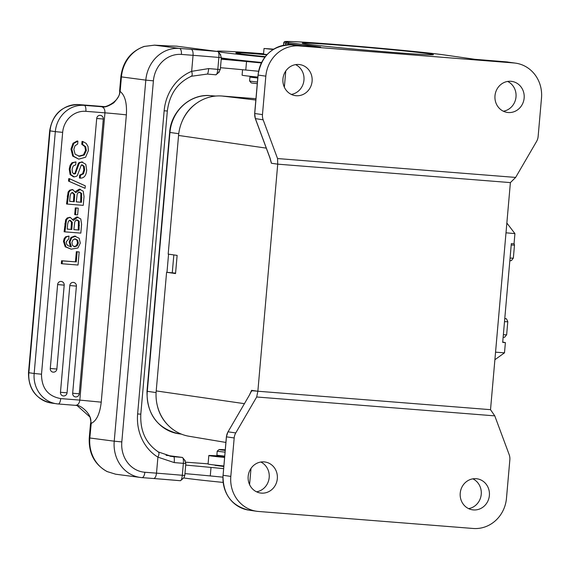 <?xml version="1.0" encoding="UTF-8"?>
<svg xmlns="http://www.w3.org/2000/svg" width="570" height="570" viewBox="0 0 570 570"><rect width="100%" height="100%" fill="white"/><g stroke="black" fill="none" stroke-linecap="round" stroke-linejoin="round"><path stroke-width="0.85" d="M502.719 342.05L505.391 342.606L502.69 342.385L511.333 243.604L514.033 243.825L514.924 233.607L505.996 232.809M505.391 342.606L504.493 352.823L494.895 359.72M495.551 352.182L504.493 352.823M515.636 177.427L277.547 158.553L263.162 119.835A11.4 10.63 -81.9 0 1 262.471 114.613L265.834 76.166A32.775 30.573 -81.9 0 1 299.172 45.942L513.876 62.956A32.775 30.573 -81.9 0 1 515.658 63.156A32.775 30.573 -81.9 0 1 541.5 98.019L538.137 136.465A11.4 10.63 -81.9 0 1 536.541 141.502L515.636 177.427L510.392 182.599L490.521 409.673L257.861 391.234L256.685 396.991L494.774 415.865L490.521 409.673M524.144 98.069A15.675 14.62 98.1 0 0 511.789 81.396A15.675 14.62 98.1 0 0 494.988 95.76A15.675 14.62 98.1 0 0 507.35 112.433A15.675 14.62 98.1 0 0 524.144 98.069M312.096 81.261A15.675 14.62 98.1 0 0 299.735 64.588A15.675 14.62 98.1 0 0 282.941 78.952A15.675 14.62 98.1 0 0 295.296 95.625A15.675 14.62 98.1 0 0 312.096 81.261M277.547 158.553L277.725 164.16L510.392 182.599M270.052 158.082L271.463 163.262L277.725 164.16L257.861 391.234L251.391 390.649M494.774 415.865L509.153 454.582A11.4 10.63 -81.9 0 1 509.851 459.805L506.481 498.251A32.775 30.573 -81.9 0 1 473.143 528.476L258.445 511.461A32.775 30.573 -81.9 0 1 256.657 511.261A32.775 30.573 -81.9 0 1 230.814 476.399L234.185 437.952A11.4 10.63 -81.9 0 1 235.773 432.915L256.685 396.991M227.986 431.903L249.361 395.181L251.598 390.343L257.861 391.234M251.099 391.569L252.674 390.486M251.099 391.79L249.311 395.274M175.581 273.144L166.59 272.268L175.539 273.564L177.127 255.396L168.178 254.106L178.56 135.453A42.75 39.872 98.1 0 1 222.043 96.024L255.959 98.717M166.59 272.268L156.209 390.92A42.75 39.872 98.1 0 0 189.026 436.257L225.884 442.441M167.48 424.579A39.9 37.214 -81.9 0 1 157.249 405.32M166.982 272.303L168.563 254.163M181.794 122.123A39.9 37.214 -81.9 0 1 197.07 102.906M172.283 272.724L173.836 254.918M391.362 52.276A65.835 1.397 -175 0 1 302.285 43.213A65.835 1.397 -175 0 1 344.358 45.557A65.835 1.397 -175 0 1 433.428 54.684A65.835 1.397 -175 0 1 391.362 52.276M507.628 81.439A15.675 14.62 -81.9 0 1 516.007 96.907A15.675 14.62 -81.9 0 1 503.367 111.221M295.581 64.631A15.675 14.62 -81.9 0 1 303.96 80.099A15.675 14.62 -81.9 0 1 291.32 94.413M261.345 62.942A131.1 2.772 -175 0 1 246.532 61.51A74.1 1.568 5 0 0 221.21 59.187M224.544 58.838L221.253 58.717M224.544 58.788L221.26 58.639M232.653 59.715L221.253 58.767L232.653 59.715M228.228 59.544L237.526 60.249L228.228 59.544M241.979 60.79L233.465 60.042L242.271 60.776M221.317 57.962A83.79 1.774 5 0 0 225.015 58.475A83.79 1.774 5 0 0 261.573 62.472M220.241 54.563L221.352 57.577L220.312 69.504L218.695 72.162M176.493 46.156L217.932 51.528L220.79 54.905M154.356 45.144A5.7 3.562 94 0 1 154.463 45.151L144.16 46.426A5.7 2.323 -107.1 0 1 144.595 46.398L154.563 45.158L179.422 48.421L191.128 49.319A71.25 1.511 5 0 1 207.33 50.623A71.25 1.511 5 0 1 217.932 51.528C218.787 52.034 219.094 54.008 218.866 57.449L217.818 69.369C217.455 72.782 216.814 74.599 215.895 74.805L219.35 71.927M191.128 49.319C192.589 49.854 193.237 51.856 193.059 55.319L181.41 54.421A28.5 25.586 -82.5 0 0 153.408 80.84L121.816 441.907L114.228 441.187L145.813 80.121L120.847 76.815L119.607 91.008L120.249 91.556C118.802 91.136 122.536 92.96 113.793 102.821C102.721 109.846 102.208 105.635 101.831 106.74L101.553 106.725C103.911 107.381 105.044 109.419 104.944 112.839L85.856 111.328A5.7 2.052 94.5 0 0 84.317 105.357L79.023 104.602L103.59 106.547A22.8 0.485 5 0 0 102.322 106.504A22.8 0.485 5 0 0 101.831 106.74L84.317 105.357A28.5 26.583 -81.9 0 0 55.326 131.642L49.661 130.808L28.5 372.659L34.164 373.493L55.326 131.642L62.664 132.354L41.503 374.212C41.574 388.142 47.994 396.271 60.741 398.594L79.814 400.104C79.323 403.482 77.862 405.227 75.425 405.341L58.24 403.98A5.7 2.052 94.5 0 1 58.19 403.973A28.5 26.583 -81.9 0 1 56.637 403.802A28.5 26.583 -81.9 0 1 34.164 373.493L41.503 374.198M221.352 57.577L218.866 57.449A65.55 1.389 5 0 0 207.908 56.515A65.55 1.389 5 0 0 193.059 55.319L191.662 71.328L208.677 68.592A5.7 0.933 94.8 0 1 207.281 74.072A5.7 0.933 94.8 0 1 207.266 74.064L215.93 74.805M121.816 441.907A28.5 25.586 -82.5 0 0 144.858 472.259L156.508 473.157L157.911 457.147A45.6 40.94 97.5 0 1 137.619 413.977L164.146 110.815A45.6 40.94 97.5 0 1 178.887 79.65A45.6 40.94 97.5 0 1 191.67 71.328C192.553 74.535 192.29 76.195 190.893 76.309M126.362 114.891L101.232 402.156L79.814 400.104L104.944 112.839A17.1 0.363 5 0 1 111.848 113.423A17.1 0.363 -175 0 1 126.362 114.891C127.067 103.177 125.029 95.397 120.249 91.556M101.232 402.156C99.864 413.827 96.522 420.902 91.221 423.382L89.832 437.988L114.228 441.187A34.2 30.702 -82.5 0 0 140.398 477.453L115.674 474.212L107.067 471.554A5.7 2.401 -63.9 0 0 107.395 471.654L115.674 474.212M76.337 251.669L79.18 251.947L78.033 265.029L62.13 263.767L61.318 263.654L61.574 260.754L75.447 261.851L76.337 251.669L79.18 251.947M69.02 236.08L65.643 236.771L64.161 238.631L63.462 241.388L65.215 246.81L71.229 249.168L66.027 246.924L64.275 241.502L64.973 238.744L66.455 236.885L69.02 236.08L68.785 238.787L66.191 241.944L66.526 243.96L67.823 245.577L71.336 246.895L69.982 241.979L71.749 237.626L75.753 236.251L74.549 236.087L70.937 237.512L69.169 241.865L70.523 246.782M76.843 216.935L80.776 218.916L81.596 224.323L80.826 233.116L64.923 231.855L66.483 219.885L68.101 218.025L70.317 217.434L73.359 220.455L77.948 217.085L76.843 216.935L72.967 219.329M69.968 217.384L67.288 217.911L65.671 219.763L64.111 231.741L64.923 231.855M75.283 207.886L78.218 208.164L77.627 214.883L75.511 214.712L74.699 214.598L75.283 207.886L78.218 208.164M79.273 189.169L83.206 191.149L84.025 196.557L83.256 205.357L67.353 204.096L68.913 192.118L70.53 190.266L72.746 189.667L75.789 192.689L80.377 189.318L79.273 189.169L75.397 191.563M72.397 189.618L69.718 190.152L68.101 192.005L66.54 203.974L67.353 204.096M68.543 181.11L85.08 188.328L68.543 181.11L68.756 178.624L69.569 178.745L85.3 185.856L85.08 188.328M81.574 161.859L85.799 164.295L86.676 170.095C86.198 175.581 84.054 178.253 80.235 178.125L80.491 175.225L83.477 173.814L84.645 170.002L84.239 166.397L82.358 164.894L81.204 165.264L77.399 175.396L76.679 176.194L74.278 176.892L70.922 174.691L70.053 169.212L70.929 165.371L72.789 162.835L75.96 161.909L75.703 164.808L73.11 166.077L72.084 169.44L72.497 172.646L74.285 173.978L75.383 173.708L79.066 163.697L79.992 162.657L82.679 162.008L79.18 162.536L78.247 163.576L74.955 173.209L73.466 173.857M75.96 161.909L71.977 162.721L70.117 165.257L69.241 169.098L70.11 174.57L73.466 176.778M81.546 164.773L83.427 166.283L83.826 169.888L82.664 173.7L79.679 175.104L79.422 178.004L80.235 178.125M77.905 141.125L77.093 141.004L72.996 143.298L70.993 149.048L72.689 156.066L78.76 159.151L73.501 156.187L71.813 149.162L73.808 143.412L77.905 141.125L77.655 144.025L74.983 145.827L73.836 149.354L75.119 154.228L79.544 156.315L84.26 155.004L86.348 150.508L85.671 146.761L82.6 144.417L82.85 141.517L82.037 141.403L81.781 144.296L84.859 146.64L85.536 150.395L83.448 154.883L78.575 156.187M50.281 368.484A3.42 3.192 98.1 0 0 52.974 372.125A3.42 3.42 0 0 0 56.865 369.032L50.281 368.484L57.62 284.587A3.42 3.192 98.1 0 1 61.282 281.452A3.42 3.42 0 0 1 64.203 285.135L57.62 284.587M60.47 392.281A3.42 3.192 98.1 0 0 63.17 395.922A3.42 3.42 0 0 0 67.061 392.83L60.47 392.281L69.811 285.556A3.42 3.192 98.1 0 1 73.473 282.421A3.42 3.42 0 0 1 76.401 286.104L69.811 285.556M72.668 393.25A3.42 3.192 98.1 0 0 75.361 396.884A3.42 3.42 0 0 0 79.251 393.799L72.668 393.25L96.708 118.475A3.42 3.192 98.1 0 1 100.37 115.34A3.42 3.42 0 0 1 103.291 119.023L96.708 118.475M91.221 423.382L90.024 417.062L77.085 405.534L75.596 405.356M153.693 478.515A71.25 1.511 -175 0 1 169.646 479.805A71.25 1.511 -175 0 1 180.384 480.717C181.296 480.517 181.937 478.707 182.307 475.287A65.55 1.389 -175 0 0 171.235 474.34A65.55 1.389 -175 0 0 156.508 473.157C156.045 476.584 155.069 478.365 153.579 478.508L141.987 477.617M183.839 477.838L180.419 480.724L153.579 478.508M184.801 475.416L185.841 463.495L183.355 463.36L182.307 475.287L184.801 475.416L183.868 477.81M174.213 462.584A65.55 1.389 5 0 1 183.355 463.36C183.59 459.94 183.276 457.966 182.421 457.439A71.25 1.511 5 0 0 173.786 456.705A5.7 0.933 94.8 0 1 174.213 462.584L157.911 457.147C159.315 454.083 159.358 452.316 158.032 451.846M185.279 460.817L182.421 457.439L166.062 455.295M169.896 456.192L173.786 456.705L171.805 456.492L158.424 451.974C145.92 443.624 140.049 431.013 140.811 414.148L137.619 413.977M185.841 463.495L184.723 460.474M185.806 462.199A148.2 3.135 -175 0 1 208.093 463.838M224.573 457.446A27.93 0.591 -175 0 1 208.82 455.537L208.071 464.051A27.93 0.591 5 0 0 220.519 465.633L215.033 465.327L223.775 466.509M223.59 468.64A131.1 2.772 -175 0 1 211.014 467.421A74.1 1.568 5 0 0 185.699 465.099M184.958 473.62A74.1 1.568 -175 0 1 210.273 475.936A131.1 2.772 5 0 0 222.898 477.161M210.273 475.936L211.014 467.421M220.519 465.633A27.93 0.591 5 0 0 223.825 465.961M208.82 455.537A27.93 0.591 -175 0 1 223.062 456.264M223.02 456.691L224.601 457.076M225.036 452.138A19.95 0.42 -175 0 1 217.248 451.148A19.95 0.42 -175 0 1 217.213 451.119L216.871 455.095A19.95 0.42 5 0 0 216.906 455.124A19.95 0.42 5 0 0 224.687 456.114M217.213 451.119A19.95 0.42 -175 0 1 217.22 451.112L219.072 449.559A18.24 0.385 -175 0 1 225.236 449.816M225.186 450.393A18.24 0.385 -175 0 1 219.101 449.595A18.24 0.385 -175 0 1 219.072 449.559M183.718 477.938A83.79 1.774 5 0 0 188.264 478.579A83.79 1.774 5 0 0 223.119 482.412M260.811 462.028A15.675 14.62 -81.9 0 1 269.19 477.496A15.675 14.62 -81.9 0 1 256.55 491.81M472.858 478.836A15.675 14.62 -81.9 0 1 481.237 494.304A15.675 14.62 -81.9 0 1 468.604 508.618M489.381 495.465A15.675 14.62 98.1 0 0 477.019 478.793A15.675 14.62 98.1 0 0 460.225 493.157A15.675 14.62 98.1 0 0 472.58 509.829A15.675 14.62 98.1 0 0 489.381 495.465M277.326 478.657A15.675 14.62 98.1 0 0 264.972 461.985A15.675 14.62 98.1 0 0 248.171 476.349A15.675 14.62 98.1 0 0 260.533 493.022A15.675 14.62 98.1 0 0 277.326 478.657M62.13 263.767L62.387 260.868L61.574 260.754M62.387 260.868L75.447 261.851M76.259 261.965L77.15 251.783M74.549 236.087L79.152 238.253L80.292 243.119L77.948 247.979L71.229 249.168M72.54 245.492L74.713 246.753L77.142 245.877L78.339 243.077L77.655 240.198L75.375 238.93L73.024 239.82L71.898 242.499L72.54 245.492M74.556 238.816L76.843 240.077L77.52 242.963L76.33 245.756L73.893 246.639M73.858 229.646L74.748 221.937L75.739 220.447L77.349 219.949L79.223 221.238L79.052 230.059L73.858 229.646M67.21 229.119L67.659 223.932L68.507 221.075L70.345 220.355L72.297 222.3L71.827 229.482L67.21 229.119M79.052 230.059L73.865 229.596M76.537 219.828L78.411 221.124L78.24 229.938M71.827 229.482L67.21 229.069M69.533 220.241L71.478 222.179L71.015 229.368M75.511 214.712L76.102 208M76.287 201.88L77.178 194.171L78.168 192.681L79.779 192.183L81.653 193.479L81.481 202.293L76.287 201.88M69.64 201.353L70.089 196.166L70.937 193.308L72.775 192.589L74.727 194.534L74.257 201.723L69.64 201.353M81.481 202.293L76.294 201.83M78.966 192.069L80.84 193.358L80.669 202.179M74.257 201.723L69.64 201.303M71.963 192.475L73.908 194.42L73.445 201.602M69.355 181.224L69.569 178.745M80.491 175.225L79.679 175.104M74.278 176.892L73.16 176.743M81.781 144.296L82.6 144.417M82.85 141.517L86.198 143.405L88.008 146.454L88.386 150.587L85.6 157.22L78.76 159.151M220.469 67.702A74.1 1.568 -175 0 1 245.784 70.025L246.532 61.51M245.784 70.025A131.1 2.772 5 0 0 258.566 71.257M242.571 69.718L242.093 75.169A27.93 0.591 5 0 0 246.796 75.91A27.93 0.591 5 0 0 257.847 77.078M256.251 76.921L256.194 77.549L257.783 77.819M257.768 78.019A19.95 0.42 -175 0 1 256.657 77.905A19.95 0.42 -175 0 1 249.945 77A19.95 0.42 -175 0 1 256.222 77.242M249.945 77L249.596 80.976A19.95 0.42 5 0 0 249.603 80.983A19.95 0.42 5 0 0 256.308 81.88A19.95 0.42 5 0 0 257.419 81.995M249.603 80.983L251.156 82.835A18.24 0.385 5 0 0 257.277 83.655M233.009 59.95L230.43 59.779M230.43 59.75L228.292 59.551M228.392 59.565L233.009 59.921M237.141 60.441L237.141 60.463C233.244 60.071 233.614 60.05 238.239 60.384L234.284 60.199M241.181 60.748L239.87 60.669M266.824 54.834A19.95 0.42 -175 0 1 266.788 54.834A22.8 0.485 5 0 0 240.205 52.803A64.98 1.375 5 0 0 235.802 52.917A64.98 1.375 5 0 0 242.357 54.093A64.98 1.375 5 0 0 259.649 56.074A17.1 0.363 5 0 0 265.292 56.63M264.943 57.078A83.79 1.774 -175 0 1 225.513 52.796A83.79 1.774 -175 0 1 218.196 51.67M217.348 51.45A83.79 1.774 -175 0 1 217.07 51.279A83.79 1.774 -175 0 1 262.449 53.665A19.95 0.42 -175 0 1 263.568 53.751M263.532 54.129L267.024 54.613M273.201 49.462L264.031 48.486L273.7 49.155M506.851 223.02L514.924 233.607M504.764 318.659L505.148 318.587A2.85 2.836 -73.2 0 1 505.697 318.694L504.785 318.43M504.785 318.48L505.148 318.587M234.185 437.952L226.447 436.848L223.084 475.295A32.775 30.573 98.1 0 0 248.926 510.157C231.555 505.968 222.92 494.347 223.013 475.28L230.814 476.399M249.361 395.181L228.043 431.811A11.4 10.63 98.1 0 0 226.447 436.848L226.454 436.827M223.084 475.28L226.376 436.834L227.957 431.825L235.773 432.915M266.29 148.129L178.56 135.453M156.209 390.92L244.352 403.66M210.494 95.639L215.752 96.059L210.53 95.646A39.9 37.214 98.1 0 0 169.946 132.447L169.639 132.383C170.972 111.207 190.451 93.523 210.494 95.639A4.56 1.639 94.5 0 1 210.53 95.646L214.42 96.202M178.752 133.708L169.946 132.447L147.295 391.319A39.9 37.214 98.1 0 0 178.752 433.763C157.441 428.59 146.853 414.426 146.996 391.262L156.095 392.58M513.876 62.956L506.139 61.852L474.91 59.308L443.588 54.834A55.86 1.183 -175 0 0 440.175 54.378A1.14 0.99 -82.8 0 1 440.218 54.385L443.652 54.841A1.14 1.062 98.1 0 0 443.588 54.834M440.175 54.378A83.22 1.76 -175 0 0 338.153 44.667A83.22 1.76 -175 0 0 286.988 42.237A55.86 1.183 -175 0 0 289.325 42.6L320.639 47.082L291.441 44.831L299.172 45.942M507.927 62.052A32.775 30.573 98.1 0 0 506.139 61.852A1.14 0.413 -85.5 0 0 506.132 61.852A1.14 0.413 -85.5 0 0 506.124 61.852L515.658 63.156M474.91 59.308A1.14 1.062 -81.9 0 1 474.967 59.316L478.565 59.665A1.14 0.413 94.5 0 1 478.572 59.665M443.709 54.848A1.14 1.062 98.1 0 0 443.652 54.841L474.967 59.316A1.14 1.062 -81.9 0 1 475.017 59.323M286.995 42.237A1.14 1.112 100.3 0 0 285.784 43.277A84.36 1.788 -175 0 1 283.725 42.7L284.401 41.724C285.891 41.631 281.715 41.403 290.679 41.525C312.175 42.038 410.336 50.481 440.218 54.385M289.325 42.6A1.14 1.062 98.1 0 0 288.163 43.655A57 1.204 -175 0 1 285.784 43.277L285.641 44.959M302.556 45.714L288.163 43.655L288.064 44.766M319.008 47.018A1.14 0.413 -85.5 0 0 319.001 47.018A1.14 0.413 -85.5 0 0 318.986 47.018L320.618 47.125M291.42 44.831A1.14 0.413 94.5 0 1 291.434 44.831A1.14 0.413 94.5 0 1 291.441 44.831A32.775 30.573 98.1 0 0 258.103 75.062L258.103 75.04M265.834 76.166L258.103 75.062L254.74 113.508L262.471 114.613M254.74 113.494L254.74 113.508A11.4 10.63 98.1 0 0 255.431 118.731L270.094 158.211M263.162 119.835L255.388 118.603M222.043 96.024L255.837 100.028M285.769 71.008L284.352 87.224M208.677 68.592A65.55 1.389 -175 0 1 217.818 69.369L220.312 69.504M207.302 74.072A71.25 1.511 -175 0 1 215.895 74.805M176.928 46.163L169.14 45.956A5.7 5.515 90.4 0 1 169.596 45.978A149.91 3.171 -175 0 1 177.156 46.177M169.14 45.956L154.47 45.151A5.7 3.562 94 0 1 154.563 45.158A43.89 0.926 5 0 0 169.596 45.978M153.408 80.84L145.813 80.121A34.2 30.702 -82.5 0 1 179.422 48.421A5.7 2.508 94.4 0 1 181.41 54.421M144.595 46.398A34.2 30.702 97.5 0 0 121.424 76.921L120.177 91.114M207.281 74.072L191.385 76.259C177.526 82.621 169.511 94.2 167.338 110.986L164.146 110.815M103.633 106.554L78.981 104.595A5.7 2.052 94.5 0 1 79.023 104.602A28.5 26.583 98.1 0 0 50.039 130.886L28.878 372.73A28.5 26.583 98.1 0 0 51.35 403.047L58.24 403.98A5.7 2.052 94.5 0 0 60.719 398.594M62.664 132.354A22.8 21.268 -81.9 0 1 85.856 111.328M58.282 403.98L75.425 405.341M91.072 423.795L90.502 423.688L89.262 437.881L89.832 437.988A34.2 30.702 97.5 0 0 107.395 471.654M141.866 477.61A34.2 30.702 -82.5 0 1 140.398 477.453L141.93 477.61A5.7 2.508 94.4 0 1 141.866 477.61M144.858 472.259A5.7 2.508 94.4 0 1 141.93 477.61L153.636 478.515M250.999 468.412L249.582 484.621M66.027 246.924L65.215 246.81M64.275 241.502L63.462 241.388M64.973 238.744L64.161 238.631M66.455 236.885L65.643 236.771M69.982 241.979L69.169 241.865M71.749 237.626L70.937 237.512M77.142 245.877L76.33 245.756M76.843 240.077L77.655 240.198M77.52 242.963L78.339 243.077M65.614 223.946L64.802 223.832M66.483 219.885L65.671 219.763M68.101 218.025L67.288 217.911M70.317 217.434L69.504 217.32M78.411 221.124L79.223 221.238M79.451 225.449L78.639 225.335M71.478 222.179L72.297 222.3M72.283 224.252L71.471 224.138M68.044 196.187L67.231 196.066M68.913 192.118L68.101 192.005M70.53 190.266L69.718 190.152M72.746 189.667L71.934 189.554M80.84 193.358L81.653 193.479M81.88 197.683L81.068 197.569M73.908 194.42L74.727 194.534M74.713 196.486L73.901 196.372M79.18 162.536L79.992 162.657M83.477 173.814L82.664 173.7M84.645 170.002L83.826 169.888M84.239 166.397L83.427 166.283M70.922 174.691L70.11 174.57M70.053 169.212L69.241 169.098M70.929 165.371L70.117 165.257M72.789 162.835L71.977 162.721M75.383 173.708L74.57 173.586M75.767 173.33L74.955 173.209M77.306 168.727L76.494 168.613M79.066 163.697L78.247 163.576M72.996 143.298L73.808 143.412M84.26 155.004L83.448 154.883M86.348 150.508L85.536 150.395M85.671 146.761L84.859 146.64M73.501 156.187L72.689 156.066M71.813 149.162L70.993 149.048M240.205 52.803L240.12 53.794M503.367 334.69A17.1 0.363 5 0 0 506.645 334.768L504.657 337.24L503.488 337.319M509.837 260.746L510.193 260.675M510.072 258.053A17.1 0.363 5 0 0 513.349 258.125L511.368 260.604L509.829 260.761M505.697 318.694C506.124 318.217 506.823 319.214 507.784 321.708A17.1 0.363 -175 0 1 504.507 321.637M513.349 258.125L514.489 245.064A17.1 0.363 -175 0 1 511.212 244.993M256.657 511.261L248.926 510.157M146.996 391.262L169.639 132.383M181.467 434.148L178.752 433.763M478.565 59.665L506.132 61.852M271.313 162.999L270.016 158.168L255.353 118.688L254.662 113.494L258.025 75.048C261.566 55.368 272.702 45.294 291.434 44.831L319.001 47.018M283.497 45.301L283.725 42.7M144.16 46.426C130.615 51.443 122.842 61.574 120.847 76.815M104.296 106.604L103.206 106.562C105.357 107.979 120.79 100.769 119.607 91.008M167.338 110.986L140.811 414.148M77.05 405.526C79.494 404.536 93.338 414.312 90.502 423.688M89.262 437.881C88.578 453.264 94.513 464.486 107.067 471.554M223.005 456.862L223.084 455.95M78.981 104.595C62.458 105.037 52.682 113.772 49.661 130.808M28.5 372.659C28.393 389.189 36.003 399.321 51.35 403.047M69.739 217.341L70.552 217.462M72.169 189.582L72.981 189.696M64.203 285.135L56.865 369.032M76.401 286.104L67.061 392.83M103.291 119.023L79.251 393.799M264.031 48.486L263.525 54.193M507.784 321.708L506.645 334.768M514.489 245.064L514.076 243.319"/></g></svg>
